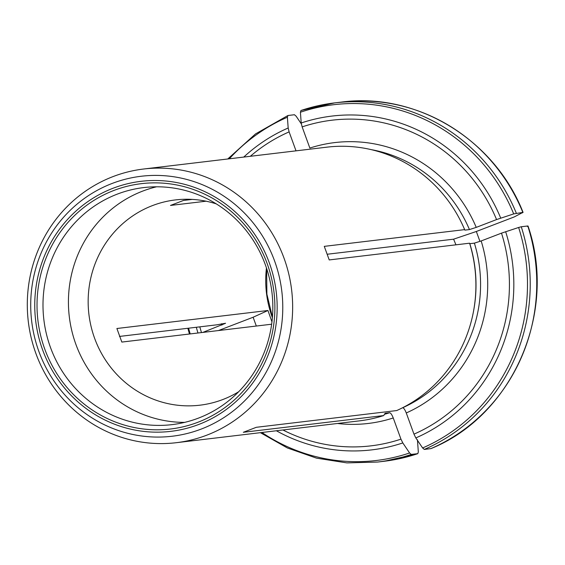<?xml version="1.0" encoding="UTF-8"?>
<svg xmlns="http://www.w3.org/2000/svg" width="565" height="565" viewBox="0 0 565 565"><rect width="100%" height="100%" fill="white"/><g stroke="black" fill="none" stroke-linecap="round" stroke-linejoin="round"><path stroke-width="0.85" d="M206.063 201.204L170.482 205.441L183.505 200.441L192.22 199.403M216.268 203.873A103.36 99.461 -96.8 0 0 175.433 199.918A103.36 99.461 -96.8 0 0 152.388 205.625A103.36 99.461 -96.8 0 0 91.078 326.485A103.36 99.461 -96.8 0 0 199.904 405.19A103.36 99.461 -96.8 0 0 222.949 399.483A103.36 99.461 -96.8 0 0 238.67 391.743M455.955 244.822L453.596 239.179L327.283 254.236M271.659 324.211L121.835 342.072L116.891 328.505L267.951 310.496L271.963 321.838M267.951 310.496L253.12 317.24L256.319 326.04M253.12 317.24L218.471 330.553M479.946 241.41L476.337 231.488L514.355 216.882L522.851 212.412L513.691 213.909L496.564 219.573L476.231 227.384L469.451 229.574L464.882 230.117A135.642 130.515 -96.8 0 0 462.975 225.809L462.664 225.145A137.811 132.606 -96.8 0 0 326.916 147.161L143.658 169.013A137.811 132.606 83.2 0 1 289.555 277.479A137.811 132.606 83.2 0 1 200.434 437.409A137.811 132.606 83.2 0 1 176.294 442.699A137.811 132.606 83.2 0 1 31.188 337.764A137.811 132.606 83.2 0 1 112.936 176.626A137.811 132.606 83.2 0 1 143.658 169.013M527.364 226.431L527.788 225.979L521.262 226.756L518.628 227.476L501.501 233.14L481.168 240.951L474.388 243.141L469.826 243.685A135.642 130.515 -96.8 0 1 473.3 312.417L473.159 313.137A137.811 132.606 -96.8 0 1 396.715 410.557L256.341 427.295L243.317 432.296L383.692 415.565A137.811 132.606 -96.8 0 1 359.545 420.847L176.294 442.699M473.159 313.137A137.811 132.606 -96.8 0 0 469.593 243.197L329.218 259.928L324.275 246.361L464.649 229.623A137.811 132.606 -96.8 0 0 462.664 225.145M202.828 332.418L225.583 323.265L216.868 324.819L119.455 336.436M301.315 123.876L296.131 116.192L294.443 114.737L287.917 115.514L287.387 117.238L288.178 127.994L289.118 131.885L296.018 150.848M287.917 115.514L255.507 133.926L227.752 158.984M464.882 230.117L464.649 229.623M516.318 213.189A180.857 174.02 -96.8 0 0 334.699 102.887A180.857 174.02 -96.8 0 0 300.94 110.507L300.418 112.23L301.202 122.986L302.148 126.885L309.853 148.065A141.427 136.087 -96.8 0 1 476.231 227.384M522.427 212.864L522.851 212.412A180.857 174.02 83.2 0 0 341.225 102.11L334.699 102.887L300.94 110.507M469.826 243.685L469.593 243.197M528.021 226.014C557.754 312.191 512.794 415.459 430.947 448.617L424.301 449.429L422.613 447.967L415.833 437.932L413.976 434.146L406.27 412.966C404.985 409.752 403.798 408.001 402.725 407.718L402.626 407.725M417.436 439.775L418.326 451.929L417.803 453.653L411.278 454.43L409.59 452.975L402.81 442.932L400.952 439.146L393.247 417.966C391.955 414.752 390.775 413.001 389.702 412.718L385.139 413.262L383.692 415.565M384.045 461.28L417.803 453.653A180.857 174.02 83.2 0 1 384.045 461.28L377.519 462.057A180.857 174.02 -96.8 0 0 411.278 454.43M198.124 422.182A123.544 118.876 -96.8 0 0 231.191 211.409A123.544 118.876 -96.8 0 0 38.561 285.41A123.544 118.876 -96.8 0 0 198.124 422.182M184.67 422.373A119.363 114.857 83.2 0 1 70.427 324.183A119.363 114.857 83.2 0 1 142.599 191.139A119.363 114.857 83.2 0 1 156.583 186.796M198.654 418.036A119.363 114.857 -96.8 0 0 269.463 278.467A119.363 114.857 -96.8 0 0 143.785 187.573A119.363 114.857 -96.8 0 0 43.865 319.698A119.363 114.857 -96.8 0 0 172.05 424.626A119.363 114.857 -96.8 0 0 198.654 418.036M453.596 239.179L476.337 231.488M272.387 317.671A103.36 99.461 83.2 0 1 266.461 267.937M221.522 323.745A141.427 136.087 -96.8 0 0 221.925 325.08M289.118 131.885A163.991 157.797 -96.8 0 0 250.309 156.3M199.805 326.853A163.991 157.797 -96.8 0 0 201.493 332.573M287.387 117.238A179.162 172.396 -96.8 0 0 229.305 158.8M188.604 328.187A179.162 172.396 -96.8 0 0 190.2 333.922M288.178 127.994A168.08 161.731 -96.8 0 0 243.755 157.077M196.309 327.269A168.08 161.731 -96.8 0 0 197.969 332.997M469.451 229.574A135.642 130.515 -96.8 0 0 371.311 149.654M496.564 219.573A163.991 157.797 -96.8 0 0 302.148 126.885M513.691 213.909A179.162 172.396 -96.8 0 0 300.418 112.23M500.71 218.097A168.08 161.731 -96.8 0 0 301.202 122.986M402.725 407.718A135.642 130.515 -96.8 0 0 474.388 243.141M406.27 412.966A141.427 136.087 -96.8 0 0 481.168 240.951M413.976 434.146A163.991 157.797 -96.8 0 0 501.501 233.14M527.788 225.979A180.857 174.02 83.2 0 1 430.827 448.652M424.301 449.429A180.857 174.02 -96.8 0 0 521.262 226.756M422.613 447.967A179.162 172.396 -96.8 0 0 518.628 227.476M415.833 437.932A168.08 161.731 -96.8 0 0 505.647 231.664M384.504 414.272A135.642 130.515 -96.8 0 0 389.702 412.718M337.496 423.482A141.427 136.087 -96.8 0 0 393.247 417.966M282.938 429.986A163.991 157.797 -96.8 0 0 400.952 439.146M261.934 432.486A179.162 172.396 -96.8 0 0 409.59 452.975M276.384 430.763A168.08 161.731 -96.8 0 0 402.81 442.932M112.061 183.484A130.903 125.96 -96.8 0 0 38.9 351.515A130.903 125.96 -96.8 0 0 201.423 428.997A130.903 125.96 -96.8 0 0 274.59 260.966A130.903 125.96 -96.8 0 0 112.061 183.484M198.929 424.393A125.896 121.136 -96.8 0 0 232.625 209.601A125.896 121.136 -96.8 0 0 36.322 285.014A125.896 121.136 -96.8 0 0 198.929 424.393M189.452 334.014L187.855 328.279M341.225 102.11C416.349 91.897 494.537 139.378 523.07 212.419M260.38 432.67L287.38 447.967L316.513 458.144L346.875 462.89L377.519 462.057M272.443 317.064L266.878 294.132L266.652 268.523"/></g></svg>
